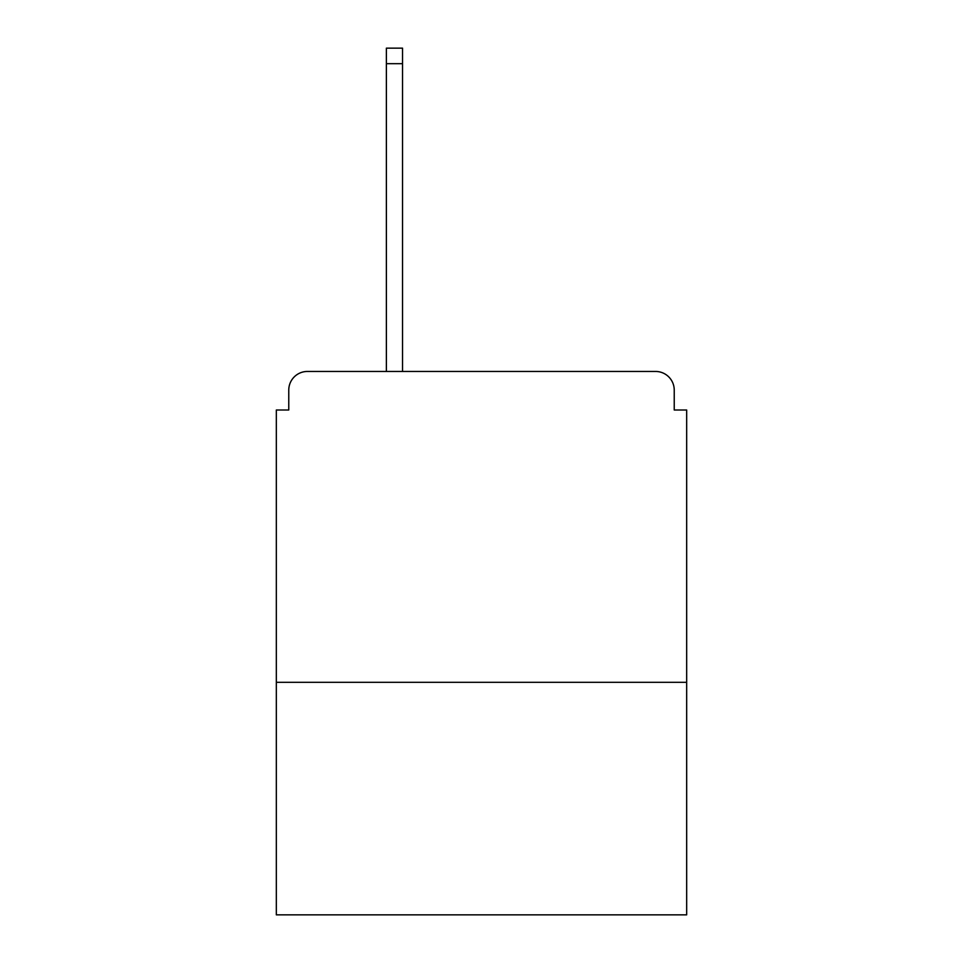 <?xml version="1.0" encoding="UTF-8"?>
<svg xmlns="http://www.w3.org/2000/svg" width="963" height="963" viewBox="0 0 963 963"><rect width="100%" height="100%" fill="white"/><g stroke="black" fill="none" stroke-linecap="round" stroke-linejoin="round"><path stroke-width="1.44" d="M686.667 682.322L686.667 409.997L674.232 409.997L674.232 390.099A18.646 18.646 0 0 0 655.586 371.453L307.414 371.453A18.646 18.646 0 0 0 288.768 390.099L288.768 409.997L276.333 409.997L276.333 914.85L686.667 914.85L686.667 682.322L276.333 682.322M288.768 390.099L288.768 409.997M655.586 371.453L561.08 371.453M386.38 63.69L386.38 48.15L402.534 48.15L402.534 63.69L386.38 63.69L386.38 371.453L307.414 371.453M674.232 409.997L674.232 390.099M402.534 63.69L402.534 371.453"/></g></svg>
